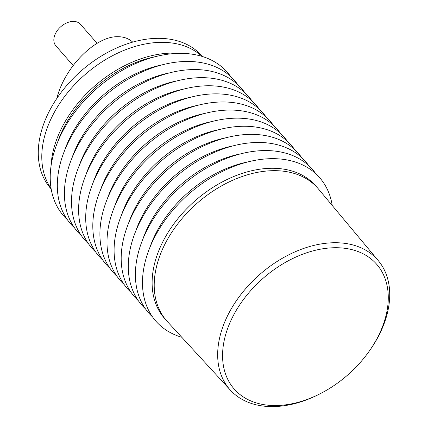 <?xml version="1.0" encoding="UTF-8"?>
<svg xmlns="http://www.w3.org/2000/svg" width="428" height="428" viewBox="0 0 428 428"><rect width="100%" height="100%" fill="white"/><g stroke="black" fill="none" stroke-linecap="round" stroke-linejoin="round"><path stroke-width="0.64" d="M166.567 320.695L164.475 318.304A100.527 68.213 -41.2 0 1 158.018 252.67A100.527 68.213 -41.2 0 1 232.693 176.962A100.527 68.213 -41.2 0 1 315.693 185.816L317.785 188.202A100.527 68.213 138.8 0 0 273.84 170.665A100.527 68.213 138.8 0 0 160.109 255.061A100.527 68.213 138.8 0 0 166.567 320.695A100.527 68.213 138.8 0 0 167.3 321.514L230.473 390.245A98.306 66.704 138.8 0 0 272.732 406.6A98.306 66.704 138.8 0 0 319.786 393.926L320.914 393.343A94.679 64.243 138.8 0 0 369.514 350.762A94.679 64.243 138.8 0 0 335.236 247.721A94.679 64.243 138.8 0 0 228.124 327.206A94.679 64.243 138.8 0 0 275.6 405.546A94.679 64.243 138.8 0 0 320.914 393.343M149.811 247.646A100.527 68.213 -41.2 0 1 150.918 244.57A100.527 68.213 -41.2 0 1 247.577 161.993M142.711 239.546A100.527 68.213 -41.2 0 1 143.824 236.47A100.527 68.213 -41.2 0 1 240.477 153.893M135.617 231.446A100.527 68.213 -41.2 0 1 136.725 228.365A100.527 68.213 -41.2 0 1 233.383 145.787M128.518 223.346A100.527 68.213 -41.2 0 1 129.625 220.265A100.527 68.213 -41.2 0 1 226.284 137.688M121.424 215.247A100.527 68.213 -41.2 0 1 122.531 212.165A100.527 68.213 -41.2 0 1 219.19 129.588M114.324 207.147A100.527 68.213 -41.2 0 1 115.432 204.065A100.527 68.213 -41.2 0 1 212.09 121.488M107.23 199.047A100.527 68.213 -41.2 0 1 108.338 195.965A100.527 68.213 -41.2 0 1 204.996 113.388M100.131 190.941A100.527 68.213 -41.2 0 1 101.238 187.865A100.527 68.213 -41.2 0 1 197.897 105.288M93.031 182.842A100.527 68.213 -41.2 0 1 94.144 179.765A100.527 68.213 -41.2 0 1 190.797 97.188M85.937 174.742A100.527 68.213 -41.2 0 1 87.044 171.665A100.527 68.213 -41.2 0 1 183.703 89.088M78.838 166.642A100.527 68.213 -41.2 0 1 79.945 163.566A100.527 68.213 -41.2 0 1 176.604 80.983M71.743 158.542A100.527 68.213 -41.2 0 1 72.851 155.46A100.527 68.213 -41.2 0 1 169.509 72.883M64.644 150.442A100.527 68.213 -41.2 0 1 65.752 147.36A100.527 68.213 -41.2 0 1 162.41 64.783M47.679 126.736A100.527 68.213 138.8 0 0 51.103 188.513A100.527 68.213 -41.2 0 1 47.679 126.736A100.527 68.213 -41.2 0 1 119.214 52.414A100.527 68.213 -41.2 0 1 201.93 56.362A100.527 68.213 138.8 0 0 119.214 52.414A100.527 68.213 138.8 0 0 47.679 126.736M57.545 142.342A100.527 68.213 -41.2 0 1 58.657 139.261A100.527 68.213 -41.2 0 1 155.316 56.683M67.367 219.692A108.873 73.873 -41.2 0 1 56.603 144.75A108.873 73.873 -41.2 0 1 140.951 61.343A108.873 73.873 -41.2 0 1 230.708 76.585M179.674 53.35A102.083 69.266 138.8 0 0 56.945 138.774A102.083 69.266 138.8 0 0 51.039 166.048M74.461 227.798A108.873 73.873 -41.2 0 1 63.702 152.85A108.873 73.873 -41.2 0 1 148.051 69.443A108.873 73.873 -41.2 0 1 237.802 84.685M81.561 235.898A108.873 73.873 -41.2 0 1 70.802 160.949A108.873 73.873 -41.2 0 1 155.15 77.548A108.873 73.873 -41.2 0 1 244.902 92.785M88.655 243.997A108.873 73.873 -41.2 0 1 77.896 169.049A108.873 73.873 -41.2 0 1 162.244 85.648A108.873 73.873 -41.2 0 1 251.996 100.885M95.754 252.097A108.873 73.873 -41.2 0 1 84.995 177.155A108.873 73.873 -41.2 0 1 169.344 93.748A108.873 73.873 -41.2 0 1 259.095 108.99M102.848 260.197A108.873 73.873 -41.2 0 1 92.09 185.254A108.873 73.873 -41.2 0 1 176.438 101.848A108.873 73.873 -41.2 0 1 266.189 117.09M109.948 268.297A108.873 73.873 -41.2 0 1 99.189 193.354A108.873 73.873 -41.2 0 1 183.537 109.948A108.873 73.873 -41.2 0 1 273.289 125.19M117.047 276.397A108.873 73.873 -41.2 0 1 106.288 201.454A108.873 73.873 -41.2 0 1 190.631 118.048A108.873 73.873 -41.2 0 1 280.388 133.29M124.141 284.497A108.873 73.873 -41.2 0 1 113.383 209.554A108.873 73.873 -41.2 0 1 197.731 126.148A108.873 73.873 -41.2 0 1 287.482 141.39M131.241 292.602A108.873 73.873 -41.2 0 1 120.482 217.654A108.873 73.873 -41.2 0 1 204.83 134.248A108.873 73.873 -41.2 0 1 294.582 149.49M138.335 300.702A108.873 73.873 -41.2 0 1 127.576 225.754A108.873 73.873 -41.2 0 1 211.924 142.353A108.873 73.873 -41.2 0 1 301.676 157.59M145.434 308.802A108.873 73.873 -41.2 0 1 134.676 233.854A108.873 73.873 -41.2 0 1 219.024 150.453A108.873 73.873 -41.2 0 1 308.775 165.69M152.534 316.902A108.873 73.873 -41.2 0 1 141.77 241.954A108.873 73.873 -41.2 0 1 226.118 158.553A108.873 73.873 -41.2 0 1 315.869 173.789M181.777 337.264A108.873 73.873 -41.2 0 1 148.869 250.059A108.873 73.873 -41.2 0 1 249.069 161.618A108.873 73.873 -41.2 0 1 332.214 205.461M369.514 350.762L370.241 349.719A98.306 66.704 138.8 0 0 378.336 260.695L318.502 189.042A100.527 68.213 138.8 0 0 317.785 188.202M378.336 260.695A98.306 66.704 138.8 0 0 334.653 242.724A98.306 66.704 138.8 0 0 237.529 299.06A98.306 66.704 138.8 0 0 230.473 390.245M51.183 188.999L50.622 188.357A100.527 68.213 -41.2 0 1 44.164 122.724A100.527 68.213 -41.2 0 1 118.845 47.021A100.527 68.213 -41.2 0 1 201.845 55.87L202.401 56.507M132.712 42.11C128.742 38.504 123.788 36.701 117.844 36.706C95.455 36 64.328 67.496 56.865 98.413M73.118 65.489L55.843 45.775A16.328 11.08 -41.2 0 1 57.208 30.655A16.328 11.08 -41.2 0 1 73.268 21.4A16.328 11.08 -41.2 0 1 80.411 24.252L97.092 43.292"/></g></svg>

